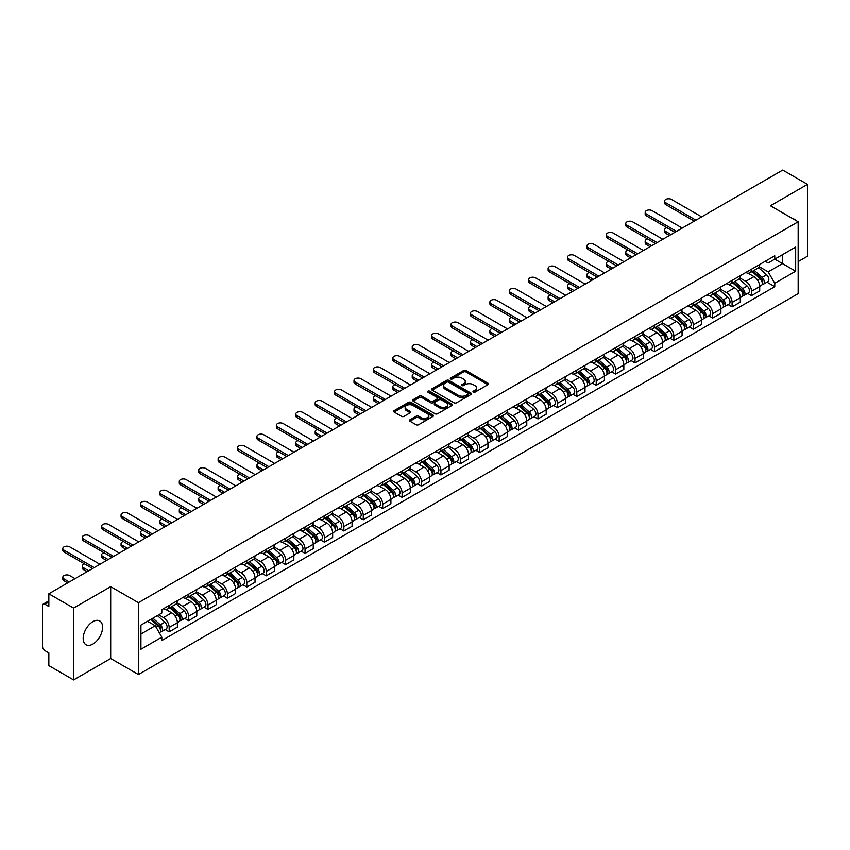 <?xml version="1.0" encoding="UTF-8"?>
<svg xmlns="http://www.w3.org/2000/svg" width="850" height="850" viewBox="0 0 850 850"><rect width="100%" height="100%" fill="white"/><g stroke="black" fill="none" stroke-linecap="round" stroke-linejoin="round"><path stroke-width="1.27" d="M473.312 392.158A1.211 0.701 0 0 0 475.022 392.158L488.006 384.657A1.732 0.999 0 0 0 488.506 383.956A1.732 0.999 0 0 0 488.006 383.254L466.013 370.558A1.732 0.999 0 0 0 463.569 370.558L450.596 378.048A1.211 0.701 0 0 0 452.306 379.036L453.985 378.069A5.525 3.188 0 0 1 461.805 378.069L463.632 379.121A5.525 3.188 0 0 1 465.258 381.384A5.525 3.188 0 0 1 463.632 383.637L461.954 384.604A1.211 0.701 0 0 0 463.664 385.592L465.343 384.625A5.525 3.188 0 0 1 473.163 384.625L474.991 385.688A5.525 3.188 0 0 1 476.616 387.94A5.525 3.188 0 0 1 474.991 390.192L473.312 391.17A1.211 0.701 0 0 0 473.312 392.158L473.312 391.17M92.894 644.077A13.727 7.926 120 0 0 101.862 631.975A13.727 7.926 120 0 0 99.758 620.978A13.727 7.926 120 0 0 92.894 621.658A13.727 7.926 120 0 0 83.927 633.76A13.727 7.926 120 0 0 86.031 644.757A13.727 7.926 120 0 0 92.894 644.077M796.535 220.862A13.727 7.926 120 0 0 795.079 219.544A13.727 7.926 120 0 0 793.199 218.939M409.955 419.783A1.732 0.999 0 0 0 409.445 420.484A1.732 0.999 0 0 0 409.955 421.186L416.128 424.745A1.732 0.999 0 0 0 418.561 424.745L432.979 416.426A1.732 0.999 0 0 0 433.489 415.724A1.732 0.999 0 0 0 432.979 415.023L410.996 402.326A1.732 0.999 0 0 0 408.553 402.326L394.134 410.646A1.732 0.999 0 0 0 393.635 411.347A1.732 0.999 0 0 0 394.134 412.059L401.593 416.362A1.732 0.999 0 0 0 404.037 416.362L410.199 412.792A1.732 0.999 0 0 0 410.709 412.091A1.732 0.999 0 0 0 410.199 411.389L406.502 409.254A4.622 2.667 0 0 1 405.152 407.362A4.622 2.667 0 0 1 408 404.908A4.622 2.667 0 0 1 413.036 405.482L427.507 413.833A4.622 2.667 0 0 1 428.868 415.724A4.622 2.667 0 0 1 426.009 418.189A4.622 2.667 0 0 1 420.973 417.605L418.561 416.213A1.732 0.999 0 0 0 416.128 416.213L409.955 419.783L409.955 421.186M138.433 602.692L110.691 586.67L73.61 608.079L48.843 593.789L782.733 170.074L807.5 184.376L770.419 205.785L798.171 221.797L138.433 602.692L138.433 674.539L798.171 293.643L798.171 221.797M454.112 402.815A1.732 0.999 0 0 0 456.546 402.815L470.964 394.496A1.732 0.999 0 0 0 471.474 393.794A1.732 0.999 0 0 0 470.964 393.093L448.981 380.396A1.732 0.999 0 0 0 446.537 380.396L432.119 388.716A1.732 0.999 0 0 0 431.619 389.417A1.732 0.999 0 0 0 432.119 390.129L454.112 402.815M428.389 392.413A1.211 0.701 0 0 1 429.622 392.583L429.622 391.149L451.966 404.058A1.732 0.999 0 0 1 452.476 404.759A1.732 0.999 0 0 1 451.966 405.461L437.559 413.78A1.732 0.999 0 0 1 435.115 413.78L413.132 401.094L419.294 397.556L419.294 396.121L413.132 399.681A1.732 0.999 0 0 0 412.622 400.382A1.732 0.999 0 0 0 413.132 401.094L413.132 399.681M419.294 397.556A1.732 0.999 0 0 1 421.738 397.556L421.738 396.121A1.732 0.999 0 0 0 419.294 396.121M421.738 396.121L430.652 401.264A1.732 0.999 0 0 0 433.096 401.264L437.187 398.905A1.732 0.999 0 0 0 437.697 398.204A1.732 0.999 0 0 0 437.187 397.492L427.911 392.137A1.211 0.701 0 0 1 429.622 391.149M73.61 608.079L73.61 679.926L48.843 665.624L48.843 652.906L44.986 650.686A3.517 2.029 -120 0 1 42.5 646.372L42.5 605.71A3.517 2.029 -120 0 1 43.233 604.106L48.843 600.854M798.171 261.598L807.5 256.211L807.5 184.376M73.61 679.926L110.691 658.516L138.433 674.539M48.843 593.789L48.843 606.507L44.986 604.276A3.517 2.029 -120 0 0 43.233 604.106M751.506 269.216A8.096 4.675 60 0 1 749.827 272.85L758.041 268.111A8.096 4.675 -120 0 0 759.719 264.477M739.851 277.929L745.779 281.361A8.096 4.675 60 0 1 751.506 291.274L759.719 286.535A8.096 4.675 -120 0 0 753.992 276.611L748.117 273.222M759.719 286.535L759.719 290.913L751.506 295.651L747.564 293.377M749.827 272.85A8.096 4.675 60 0 1 745.843 272.489M751.506 291.274L751.506 295.651M732.094 280.426A8.096 4.675 60 0 1 730.416 284.059L738.629 279.321A8.096 4.675 -120 0 0 740.308 275.687M728.153 304.587L732.094 306.861L740.308 302.122L740.308 297.734A8.096 4.675 -120 0 0 734.581 287.821L728.705 284.431M730.416 284.059A8.096 4.675 60 0 1 726.431 283.688M720.439 289.138L726.367 292.559A8.096 4.675 60 0 1 732.094 302.483L732.094 306.861M712.683 291.635A8.096 4.675 60 0 1 711.004 295.269L719.217 290.519A8.096 4.675 -120 0 0 720.896 286.886M708.751 315.796L712.683 318.07L720.896 313.321L720.896 308.943A8.096 4.675 -120 0 0 715.169 299.03L709.293 295.641M711.004 295.269A8.096 4.675 60 0 1 707.019 294.897M701.027 300.348L706.956 303.769A8.096 4.675 60 0 1 712.683 313.682L712.683 318.07M693.271 302.834A8.096 4.675 60 0 1 691.592 306.467L699.805 301.729A8.096 4.675 -120 0 0 701.484 298.095M689.339 327.006L693.271 329.279L701.484 324.53L701.484 320.152A8.096 4.675 -120 0 0 695.757 310.239L689.881 306.839M691.592 306.467A8.096 4.675 60 0 1 687.607 306.106M681.615 311.557L687.544 314.978A8.096 4.675 60 0 1 693.271 324.891L693.271 329.279M673.859 314.043A8.096 4.675 60 0 1 672.18 317.677L680.393 312.938A8.096 4.675 -120 0 0 682.072 309.304M669.928 338.204L673.859 340.478L682.072 335.739L682.072 331.362A8.096 4.675 -120 0 0 676.345 321.449L670.469 318.049M672.18 317.677A8.096 4.675 60 0 1 668.196 317.316M662.203 322.756L668.143 326.188A8.096 4.675 60 0 1 673.859 336.101L673.859 340.478M654.447 325.252A8.096 4.675 60 0 1 652.779 328.886L660.981 324.147A8.096 4.675 -120 0 0 662.66 320.514M650.516 349.414L654.447 351.688L662.66 346.949L662.66 342.561A8.096 4.675 -120 0 0 656.944 332.647L651.058 329.258M652.779 328.886A8.096 4.675 60 0 1 648.784 328.514M642.791 333.965L648.731 337.397A8.096 4.675 60 0 1 654.447 347.31L654.447 351.688M635.035 336.462A8.096 4.675 60 0 1 633.367 340.096L641.58 335.346A8.096 4.675 -120 0 0 643.248 331.712M631.104 360.623L635.035 362.897L643.248 358.158L643.248 353.77A8.096 4.675 -120 0 0 637.532 343.857L631.646 340.467M633.367 340.096A8.096 4.675 60 0 1 629.383 339.724M623.379 345.174L629.319 348.596A8.096 4.675 60 0 1 635.035 358.509L635.035 362.897M615.623 347.661A8.096 4.675 60 0 1 613.955 351.294L622.168 346.556A8.096 4.675 -120 0 0 623.836 342.922M611.692 371.832L615.623 374.106L623.836 369.357L623.836 364.979A8.096 4.675 -120 0 0 618.12 355.066L612.234 351.666M613.955 351.294A8.096 4.675 60 0 1 609.971 350.933M603.968 356.384L609.907 359.805A8.096 4.675 60 0 1 615.623 369.718L615.623 374.106M596.211 358.87A8.096 4.675 60 0 1 594.543 362.504L602.756 357.765A8.096 4.675 -120 0 0 604.424 354.131M592.28 383.031L596.222 385.305L604.424 380.566L604.424 376.189A8.096 4.675 -120 0 0 598.708 366.276L592.822 362.876M594.543 362.504A8.096 4.675 60 0 1 590.559 362.142M584.566 367.593L590.495 371.014A8.096 4.675 60 0 1 596.222 380.928L596.222 385.305M576.81 370.079A8.096 4.675 60 0 1 575.131 373.713L583.344 368.974A8.096 4.675 -120 0 0 585.013 365.341M572.868 394.241L576.81 396.514L585.023 391.776L585.023 387.388A8.096 4.675 -120 0 0 579.296 377.474L573.421 374.085M575.131 373.713A8.096 4.675 60 0 1 571.147 373.352M565.154 378.792L571.083 382.224A8.096 4.675 60 0 1 576.81 392.137L576.81 396.514M557.398 381.289A8.096 4.675 60 0 1 555.719 384.922L563.933 380.173A8.096 4.675 -120 0 0 565.611 376.539M553.456 405.45L557.398 407.724L565.611 402.985L565.611 398.597A8.096 4.675 -120 0 0 559.884 388.684L554.009 385.294M555.719 384.922A8.096 4.675 60 0 1 551.735 384.551M545.742 390.001L551.671 393.422A8.096 4.675 60 0 1 557.398 403.336L557.398 407.724M537.986 392.487A8.096 4.675 60 0 1 536.308 396.121L544.521 391.382A8.096 4.675 -120 0 0 546.199 387.749M534.044 416.659L537.986 418.933L546.199 414.184L546.199 409.806A8.096 4.675 -120 0 0 540.472 399.893L534.597 396.504M536.308 396.121A8.096 4.675 60 0 1 532.323 395.76M526.331 401.211L532.259 404.632A8.096 4.675 60 0 1 537.986 414.545L537.986 418.933M518.574 403.697A8.096 4.675 60 0 1 516.896 407.331L525.109 402.592A8.096 4.675 -120 0 0 526.788 398.958M514.633 427.858L518.574 430.132L526.788 425.393L526.788 421.016A8.096 4.675 -120 0 0 521.061 411.103L515.185 407.703M516.896 407.331A8.096 4.675 60 0 1 512.911 406.969M506.919 412.42L512.847 415.841A8.096 4.675 60 0 1 518.574 425.754L518.574 430.132M499.163 414.906A8.096 4.675 60 0 1 497.484 418.54L505.697 413.801A8.096 4.675 -120 0 0 507.376 410.168M495.221 439.067L499.163 441.341L507.376 436.603L507.376 432.225A8.096 4.675 -120 0 0 501.649 422.301L495.773 418.912M497.484 418.54A8.096 4.675 60 0 1 493.499 418.179M487.507 423.619L493.436 427.051A8.096 4.675 60 0 1 499.163 436.964L499.163 441.341M479.751 426.116A8.096 4.675 60 0 1 478.072 429.749L486.285 425.011A8.096 4.675 -120 0 0 487.964 421.377M475.809 450.277L479.751 452.551L487.964 447.812L487.964 443.424A8.096 4.675 -120 0 0 482.237 433.511L476.361 430.121M478.072 429.749A8.096 4.675 60 0 1 474.087 429.377M468.095 434.828L474.024 438.249A8.096 4.675 60 0 1 479.751 448.173L479.751 452.551M460.339 437.325A8.096 4.675 60 0 1 458.66 440.959L466.873 436.209A8.096 4.675 -120 0 0 468.552 432.576M456.397 461.486L460.339 463.76L468.552 459.021L468.552 454.633A8.096 4.675 -120 0 0 462.825 444.72L456.949 441.331M458.66 440.959A8.096 4.675 60 0 1 454.676 440.587M448.683 446.038L454.612 449.459A8.096 4.675 60 0 1 460.339 459.372L460.339 463.76M440.927 448.524A8.096 4.675 60 0 1 439.248 452.158L447.461 447.419A8.096 4.675 -120 0 0 449.14 443.785M436.985 472.696L440.927 474.969L449.14 470.22L449.14 465.842A8.096 4.675 -120 0 0 443.413 455.929L437.538 452.529M439.248 452.158A8.096 4.675 60 0 1 435.264 451.796M429.271 457.247L435.2 460.668A8.096 4.675 60 0 1 440.927 470.581L440.927 474.969M421.515 459.733A8.096 4.675 60 0 1 419.836 463.367L428.049 458.628A8.096 4.675 -120 0 0 429.728 454.994M417.573 483.894L421.515 486.168L429.728 481.429L429.728 477.052A8.096 4.675 -120 0 0 424.001 467.139L418.126 463.739M419.836 463.367A8.096 4.675 60 0 1 415.852 463.006M409.859 468.446L415.788 471.877A8.096 4.675 60 0 1 421.515 481.791L421.515 486.168M402.103 470.942A8.096 4.675 60 0 1 400.424 474.576L408.638 469.837A8.096 4.675 -120 0 0 410.316 466.204M398.172 495.104L402.103 497.377L410.316 492.639L410.316 488.251A8.096 4.675 -120 0 0 404.589 478.337L398.714 474.948M400.424 474.576A8.096 4.675 60 0 1 396.44 474.204M390.447 479.655L396.376 483.087A8.096 4.675 60 0 1 402.103 493L402.103 497.377M382.691 482.152A8.096 4.675 60 0 1 381.013 485.786L389.226 481.036A8.096 4.675 -120 0 0 390.904 477.402M378.76 506.313L382.691 508.587L390.904 503.848L390.904 499.46A8.096 4.675 -120 0 0 385.178 489.547L379.302 486.158M381.013 485.786A8.096 4.675 60 0 1 377.028 485.414M371.036 490.864L376.975 494.286A8.096 4.675 60 0 1 382.691 504.199L382.691 508.587M363.279 493.351A8.096 4.675 60 0 1 361.601 496.984L369.814 492.246A8.096 4.675 -120 0 0 371.493 488.612M359.348 517.523L363.279 519.796L371.493 515.047L371.493 510.669A8.096 4.675 -120 0 0 365.776 500.756L359.89 497.356M361.601 496.984A8.096 4.675 60 0 1 357.616 496.623M351.624 502.074L357.563 505.495A8.096 4.675 60 0 1 363.279 515.408L363.279 519.796M343.868 504.56A8.096 4.675 60 0 1 342.199 508.194L350.402 503.455A8.096 4.675 -120 0 0 352.081 499.821M339.936 528.721L343.868 530.995L352.081 526.256L352.081 521.879A8.096 4.675 -120 0 0 346.364 511.966L340.478 508.566M342.199 508.194A8.096 4.675 60 0 1 338.215 507.832M332.212 513.283L338.151 516.704A8.096 4.675 60 0 1 343.868 526.617L343.868 530.995M324.456 515.769A8.096 4.675 60 0 1 322.788 519.403L331.001 514.664A8.096 4.675 -120 0 0 332.669 511.031M320.524 539.931L324.456 542.204L332.669 537.466L332.669 533.077A8.096 4.675 -120 0 0 326.953 523.164L321.066 519.775M322.788 519.403A8.096 4.675 60 0 1 318.803 519.042M312.8 524.482L318.739 527.914A8.096 4.675 60 0 1 324.456 537.827L324.456 542.204M305.044 526.979A8.096 4.675 60 0 1 303.376 530.612L311.589 525.863A8.096 4.675 -120 0 0 313.257 522.229M301.112 551.14L305.044 553.414L313.257 548.675L313.257 544.287A8.096 4.675 -120 0 0 307.541 534.374L301.654 530.984M303.376 530.612A8.096 4.675 60 0 1 299.391 530.241M293.399 535.691L299.328 539.112A8.096 4.675 60 0 1 305.044 549.026L305.044 553.414M285.642 538.188A8.096 4.675 60 0 1 283.964 541.822L292.177 537.072A8.096 4.675 -120 0 0 293.845 533.439M281.701 562.349L285.642 564.623L293.845 559.874L293.845 555.496A8.096 4.675 -120 0 0 288.129 545.583L282.253 542.194M283.964 541.822A8.096 4.675 60 0 1 279.979 541.45M273.987 546.901L279.916 550.322A8.096 4.675 60 0 1 285.642 560.235L285.642 564.623M266.231 549.387A8.096 4.675 60 0 1 264.552 553.021L272.765 548.282A8.096 4.675 -120 0 0 274.444 544.648M262.289 573.559L266.231 575.822L274.444 571.083L274.444 566.706A8.096 4.675 -120 0 0 268.717 556.793L262.841 553.393M264.552 553.021A8.096 4.675 60 0 1 260.567 552.659M254.575 558.11L260.504 561.531A8.096 4.675 60 0 1 266.231 571.444L266.231 575.822M246.819 560.596A8.096 4.675 60 0 1 245.14 564.23L253.353 559.491A8.096 4.675 -120 0 0 255.032 555.857M242.877 584.758L246.819 587.031L255.032 582.293L255.032 577.915A8.096 4.675 -120 0 0 249.305 567.991L243.429 564.602M245.14 564.23A8.096 4.675 60 0 1 241.156 563.869M235.163 569.309L241.092 572.741A8.096 4.675 60 0 1 246.819 582.654L246.819 587.031M227.407 571.806A8.096 4.675 60 0 1 225.728 575.439L233.941 570.701A8.096 4.675 -120 0 0 235.62 567.067M223.465 595.967L227.407 598.241L235.62 593.502L235.62 589.114A8.096 4.675 -120 0 0 229.893 579.201L224.018 575.811M225.728 575.439A8.096 4.675 60 0 1 221.744 575.067M215.751 580.518L221.68 583.95A8.096 4.675 60 0 1 227.407 593.863L227.407 598.241M207.995 583.015A8.096 4.675 60 0 1 206.316 586.649L214.529 581.899A8.096 4.675 -120 0 0 216.208 578.266M204.053 607.176L207.995 609.45L216.208 604.711L216.208 600.323A8.096 4.675 -120 0 0 210.481 590.41L204.606 587.021M206.316 586.649A8.096 4.675 60 0 1 202.332 586.277M196.339 591.727L202.268 595.149A8.096 4.675 60 0 1 207.995 605.062L207.995 609.45M188.583 594.214A8.096 4.675 60 0 1 186.904 597.847L195.117 593.109A8.096 4.675 -120 0 0 196.796 589.475M184.641 618.386L188.583 620.659L196.796 615.91L196.796 611.532A8.096 4.675 -120 0 0 191.069 601.619L185.194 598.219M186.904 597.847A8.096 4.675 60 0 1 182.92 597.486M176.928 602.937L182.856 606.358A8.096 4.675 60 0 1 188.583 616.271L188.583 620.659M169.171 605.423A8.096 4.675 60 0 1 167.492 609.057L175.706 604.318A8.096 4.675 -120 0 0 177.384 600.684M165.229 629.584L169.171 631.858L177.384 627.119L177.384 622.742A8.096 4.675 -120 0 0 171.657 612.829L165.782 609.429M167.492 609.057A8.096 4.675 60 0 1 163.508 608.696M158.716 614.837L163.444 617.567A8.096 4.675 60 0 1 169.171 627.481L169.171 631.858M765.255 261.279L768.177 262.969L795.674 247.084L782.489 254.702L782.489 263.617L768.177 271.873L759.263 266.73M140.93 634.015L155.231 625.759L161.829 637.181L140.93 649.251L140.93 625.111L161.829 613.041L161.829 609.662L774.775 255.786L774.775 259.154L795.674 271.224L774.775 283.294L768.177 271.873M795.674 247.084L795.674 271.224M161.829 637.181L161.829 640.549L774.775 286.673L774.775 283.294M110.691 586.67L110.691 658.516M155.231 625.759L147.518 621.297M766.976 282.168L774.775 286.673M473.801 392.328L474.991 391.638A5.525 3.188 0 0 0 476.616 389.374L476.616 387.94M465.258 381.384L465.258 382.819A5.525 3.188 0 0 1 463.632 385.071L462.442 385.762M487.974 384.678L466.013 371.992A1.732 0.999 0 0 0 463.569 371.992L451.084 379.206M470.964 393.093L470.964 394.496L448.981 381.831A1.732 0.999 0 0 0 446.537 381.831L432.151 390.139M467.914 394.283A1.211 0.701 0 0 0 467.914 393.295L448.609 382.16A1.211 0.701 0 0 0 446.898 382.16L445.134 383.18A5.525 3.188 0 0 0 443.509 385.433A5.525 3.188 0 0 0 445.134 387.696L458.32 395.314A5.525 3.188 0 0 0 466.14 395.314L467.914 394.283L467.914 395.728A1.211 0.701 0 0 0 468.265 395.229L468.265 393.794M443.509 385.433L443.509 386.877A5.525 3.188 0 0 0 445.134 389.13L445.134 387.696M467.914 395.728L466.14 396.748A5.525 3.188 0 0 1 458.32 396.748L445.134 389.13M421.738 397.556L430.652 402.709A1.732 0.999 0 0 0 433.096 402.709L437.187 400.339A1.732 0.999 0 0 0 437.697 399.638L437.697 398.204M429.622 392.583L451.945 405.482M439.907 406.608A4.622 2.667 0 0 0 444.943 407.192A4.622 2.667 0 0 0 447.801 404.728A4.622 2.667 0 0 0 446.441 402.836L441.341 399.893A1.732 0.999 0 0 0 438.897 399.893L434.807 402.252A1.732 0.999 0 0 0 434.308 402.964A1.732 0.999 0 0 0 434.807 403.665L439.907 406.608L439.907 408.043A4.622 2.667 0 0 0 444.943 408.627A4.622 2.667 0 0 0 447.801 406.162L447.801 404.728M434.308 402.964L434.308 404.398A1.732 0.999 0 0 0 434.807 405.099L434.807 403.665M439.907 408.043L434.807 405.099M428.868 415.724L428.868 417.159A4.622 2.667 0 0 1 426.009 419.624A4.622 2.667 0 0 1 420.973 419.05L418.561 417.658A1.732 0.999 0 0 0 416.128 417.658L409.976 421.207M405.152 407.362L405.152 408.808A4.622 2.667 0 0 0 406.502 410.688L406.502 409.254M410.178 412.813L406.502 410.688M432.979 415.023L432.979 416.426L410.996 403.761A1.732 0.999 0 0 0 408.553 403.761L394.166 412.069M752.069 271.554L759.974 278.619A4.399 2.539 60 0 1 761.356 285.419L759.719 286.365M752.282 271.745L756.001 273.891M666.952 227.726A4.048 2.338 -0 0 0 664.583 229.851A4.048 2.338 -0 0 0 665.773 231.498L671.064 234.558M752.866 271.097L761.664 278.949A2.114 1.222 60 0 1 762.333 282.221A2.114 1.222 60 0 1 762.142 282.296M754.184 270.332L762.089 277.397A4.399 2.539 60 0 1 763.47 284.197A4.399 2.539 60 0 1 762.142 284.336M758.593 267.686L766.572 274.805A4.399 2.539 60 0 1 767.954 281.616L763.47 284.197M669.439 235.492L665.773 233.367A4.048 2.338 180 0 1 664.583 231.721L664.583 229.851M694.333 221.117L665.773 204.637A4.048 2.338 180 0 1 664.583 202.98L664.583 201.11A4.048 2.338 -0 0 0 665.773 202.768L695.948 220.182M701.675 216.877L671.5 199.463A4.048 2.338 -0 0 0 667.091 198.953A4.048 2.338 -0 0 0 664.583 201.11M732.657 282.763L740.562 289.818A4.399 2.539 60 0 1 741.944 296.629L740.308 297.574M732.87 282.954L736.589 285.101M647.541 238.935A4.048 2.338 -0 0 0 645.182 241.06A4.048 2.338 -0 0 0 646.361 242.707L651.653 245.756M733.454 282.306L742.252 290.158A2.114 1.222 60 0 1 742.921 293.42A2.114 1.222 60 0 1 742.73 293.494M734.772 281.541L742.677 288.607A4.399 2.539 60 0 1 744.058 295.407A4.399 2.539 60 0 1 742.73 295.545M739.181 278.896L747.161 286.014A4.399 2.539 60 0 1 748.542 292.814L744.058 295.407M650.037 246.691L646.361 244.577A4.048 2.338 180 0 1 645.182 242.919L645.182 241.06M713.246 293.973L721.151 301.027A4.399 2.539 60 0 1 722.532 307.828L720.896 308.784M713.458 294.164L717.177 296.31M628.129 250.134A4.048 2.338 -0 0 0 625.77 252.259A4.048 2.338 -0 0 0 626.949 253.916L632.241 256.966M714.043 293.516L722.84 301.368A2.114 1.222 60 0 1 723.509 304.629A2.114 1.222 60 0 1 723.318 304.704M715.36 292.751L723.265 299.806A4.399 2.539 60 0 1 724.646 306.616A4.399 2.539 60 0 1 723.318 306.754M719.769 290.105L727.749 297.224A4.399 2.539 60 0 1 729.13 304.024L724.646 306.616M630.626 257.901L626.949 255.786A4.048 2.338 180 0 1 625.77 254.129L625.77 252.259M674.921 232.326L646.361 215.836A4.048 2.338 180 0 1 645.182 214.189L645.182 212.319A4.048 2.338 -0 0 0 646.361 213.966L676.536 231.391M682.263 228.087L652.088 210.662A4.048 2.338 -0 0 0 647.679 210.163A4.048 2.338 -0 0 0 645.182 212.319M655.509 243.536L626.949 227.046A4.048 2.338 180 0 1 625.77 225.399L625.77 223.529A4.048 2.338 -0 0 0 626.949 225.176L657.124 242.601M662.851 239.296L632.676 221.871A4.048 2.338 -0 0 0 628.267 221.372A4.048 2.338 -0 0 0 625.77 223.529M693.834 305.182L701.739 312.237A4.399 2.539 60 0 1 703.12 319.037L701.484 319.983M694.046 305.362L697.765 307.519M608.717 261.343A4.048 2.338 -0 0 0 606.358 263.468A4.048 2.338 -0 0 0 607.537 265.126L612.829 268.175M694.631 304.714L703.428 312.577A2.114 1.222 60 0 1 704.097 315.839A2.114 1.222 60 0 1 703.906 315.913M695.948 303.96L703.864 311.015A4.399 2.539 60 0 1 705.245 317.815A4.399 2.539 60 0 1 703.906 317.964M700.357 301.314L708.337 308.433A4.399 2.539 60 0 1 709.718 315.233L705.245 317.815M611.214 269.11L607.537 266.985A4.048 2.338 180 0 1 606.358 265.338L606.358 263.468M674.422 316.381L682.338 323.446A4.399 2.539 60 0 1 683.719 330.246L682.072 331.192M674.634 316.572L678.353 318.718M589.305 272.553A4.048 2.338 -0 0 0 586.946 274.678A4.048 2.338 -0 0 0 588.126 276.324L593.417 279.384M675.219 315.924L684.027 323.776A2.114 1.222 60 0 1 684.686 327.048A2.114 1.222 60 0 1 684.494 327.123M676.536 315.169L684.452 322.224A4.399 2.539 60 0 1 685.833 329.024A4.399 2.539 60 0 1 684.505 329.163M680.946 312.513L688.925 319.632A4.399 2.539 60 0 1 690.306 326.442L685.833 329.024M591.802 280.319L588.126 278.194A4.048 2.338 180 0 1 586.946 276.547L586.946 274.678M655.01 327.59L662.926 334.656A4.399 2.539 60 0 1 664.307 341.456L662.66 342.401M655.222 327.781L658.941 329.928M569.893 283.762A4.048 2.338 -0 0 0 567.534 285.887A4.048 2.338 -0 0 0 568.714 287.534L574.005 290.583M655.807 327.133L664.615 334.985A2.114 1.222 60 0 1 665.274 338.247A2.114 1.222 60 0 1 665.082 338.332M657.124 326.368L665.04 333.434A4.399 2.539 60 0 1 666.421 340.234A4.399 2.539 60 0 1 665.093 340.372M661.534 323.723L669.513 330.841A4.399 2.539 60 0 1 670.894 337.641L666.421 340.234M572.39 291.518L568.714 289.404A4.048 2.338 180 0 1 567.534 287.746L567.534 285.887M636.097 254.745L607.537 238.255A4.048 2.338 180 0 1 606.358 236.597L606.358 234.738A4.048 2.338 -0 0 0 607.537 236.385L637.713 253.81M643.439 250.506L613.264 233.081A4.048 2.338 -0 0 0 608.855 232.571A4.048 2.338 -0 0 0 606.358 234.738M616.686 265.944L588.126 249.464A4.048 2.338 180 0 1 586.946 247.807L586.946 245.937A4.048 2.338 -0 0 0 588.126 247.594L618.301 265.009M624.028 261.704L593.852 244.29A4.048 2.338 -0 0 0 589.443 243.78A4.048 2.338 -0 0 0 586.946 245.937M597.274 277.153L568.714 260.663A4.048 2.338 180 0 1 567.534 259.016L567.534 257.146A4.048 2.338 -0 0 0 568.714 258.804L598.889 276.218M604.616 272.914L574.441 255.499A4.048 2.338 -0 0 0 570.031 254.989A4.048 2.338 -0 0 0 567.534 257.146M635.598 338.799L643.514 345.854A4.399 2.539 60 0 1 644.895 352.665L643.248 353.611M635.811 338.991L639.529 341.137M550.481 294.971A4.048 2.338 -0 0 0 548.122 297.086A4.048 2.338 -0 0 0 549.302 298.743L554.593 301.793M636.395 338.342L645.203 346.194A2.114 1.222 60 0 1 645.862 349.456A2.114 1.222 60 0 1 645.671 349.531M637.713 337.578L645.628 344.632A4.399 2.539 60 0 1 647.009 351.443A4.399 2.539 60 0 1 645.681 351.581M642.122 334.932L650.101 342.051A4.399 2.539 60 0 1 651.482 348.851L647.009 351.443M552.978 302.728L549.302 300.613A4.048 2.338 180 0 1 548.122 298.956L548.122 297.086M577.862 288.362L549.302 271.873A4.048 2.338 180 0 1 548.122 270.226L548.122 268.356A4.048 2.338 -0 0 0 549.302 270.002L579.477 287.428M585.204 284.123L555.029 266.698A4.048 2.338 -0 0 0 550.619 266.199A4.048 2.338 -0 0 0 548.122 268.356M616.186 350.009L624.102 357.064A4.399 2.539 60 0 1 625.483 363.864L623.836 364.82M616.399 350.189L620.117 352.346M531.069 306.17A4.048 2.338 -0 0 0 528.711 308.295A4.048 2.338 -0 0 0 529.89 309.953L535.181 313.002M616.983 349.541L625.791 357.404A2.114 1.222 60 0 1 626.45 360.666A2.114 1.222 60 0 1 626.259 360.74M618.301 348.787L626.216 355.842A4.399 2.539 60 0 1 627.597 362.642A4.399 2.539 60 0 1 626.269 362.791M622.71 346.141L630.689 353.26A4.399 2.539 60 0 1 632.071 360.06L627.597 362.642M533.566 313.937L529.89 311.822A4.048 2.338 180 0 1 528.711 310.165L528.711 308.295M558.45 299.572L529.89 283.082A4.048 2.338 180 0 1 528.711 281.424L528.711 279.565A4.048 2.338 -0 0 0 529.89 281.212L560.065 298.637M565.792 295.332L535.617 277.908A4.048 2.338 -0 0 0 531.207 277.397A4.048 2.338 -0 0 0 528.711 279.565M596.774 361.218L604.69 368.273A4.399 2.539 60 0 1 606.071 375.073L604.424 376.019M596.987 361.399L600.706 363.545M511.658 317.379A4.048 2.338 -0 0 0 509.299 319.504A4.048 2.338 -0 0 0 510.489 321.151L515.769 324.211M597.571 360.751L606.379 368.603A2.114 1.222 60 0 1 607.038 371.875A2.114 1.222 60 0 1 606.847 371.949M598.889 359.996L606.804 367.051A4.399 2.539 60 0 1 608.186 373.851A4.399 2.539 60 0 1 606.857 373.989M603.309 357.34L611.278 364.459A4.399 2.539 60 0 1 612.659 371.269L608.186 373.851M514.154 325.146L510.489 323.021A4.048 2.338 180 0 1 509.299 321.374L509.299 319.504M539.038 310.771L510.489 294.291A4.048 2.338 180 0 1 509.299 292.634L509.299 290.764A4.048 2.338 -0 0 0 510.489 292.421L540.653 309.846M546.38 306.531L516.205 289.117A4.048 2.338 -0 0 0 511.796 288.607A4.048 2.338 -0 0 0 509.299 290.764M577.362 372.417L585.278 379.483A4.399 2.539 60 0 1 586.659 386.283L585.013 387.228M577.575 372.608L581.304 374.754M492.246 328.589A4.048 2.338 -0 0 0 489.887 330.714A4.048 2.338 -0 0 0 491.077 332.361L496.358 335.421M578.17 371.96L586.968 379.812A2.114 1.222 60 0 1 587.626 383.074A2.114 1.222 60 0 1 587.435 383.159M579.477 371.195L587.393 378.261A4.399 2.539 60 0 1 588.774 385.061A4.399 2.539 60 0 1 587.446 385.199M583.897 368.549L591.876 375.668A4.399 2.539 60 0 1 593.258 382.479L588.774 385.061M494.743 336.345L491.077 334.231A4.048 2.338 180 0 1 489.887 332.584L489.887 330.714M519.626 321.98L491.077 305.49A4.048 2.338 180 0 1 489.887 303.843L489.887 301.973A4.048 2.338 -0 0 0 491.077 303.631L521.252 321.045M526.968 317.741L496.793 300.326A4.048 2.338 -0 0 0 492.384 299.816A4.048 2.338 -0 0 0 489.887 301.973M557.951 383.626L565.866 390.681A4.399 2.539 60 0 1 567.247 397.492L565.601 398.438M558.163 383.817L561.893 385.964M472.834 339.798A4.048 2.338 -0 0 0 470.475 341.923A4.048 2.338 -0 0 0 471.665 343.57L476.946 346.619M558.758 383.169L567.556 391.021A2.114 1.222 60 0 1 568.214 394.283A2.114 1.222 60 0 1 568.023 394.358M560.076 382.404L567.981 389.459A4.399 2.539 60 0 1 569.362 396.27A4.399 2.539 60 0 1 568.034 396.408M564.485 379.759L572.464 386.877A4.399 2.539 60 0 1 573.846 393.678L569.362 396.27M475.331 347.554L471.665 345.44A4.048 2.338 180 0 1 470.475 343.783L470.475 341.923M500.214 333.189L471.665 316.699A4.048 2.338 180 0 1 470.475 315.053L470.475 313.183A4.048 2.338 -0 0 0 471.665 314.829L501.84 332.254M507.556 328.95L477.381 311.525A4.048 2.338 -0 0 0 472.972 311.026A4.048 2.338 -0 0 0 470.475 313.183M538.549 394.836L546.454 401.891A4.399 2.539 60 0 1 547.836 408.691L546.189 409.647M538.751 395.016L542.481 397.173M453.422 350.997A4.048 2.338 -0 0 0 451.063 353.122A4.048 2.338 -0 0 0 452.253 354.779L457.534 357.829M539.346 394.379L548.144 402.231A2.114 1.222 60 0 1 548.803 405.493A2.114 1.222 60 0 1 548.611 405.567M540.664 393.614L548.569 400.669A4.399 2.539 60 0 1 549.95 407.469A4.399 2.539 60 0 1 548.622 407.618M545.073 390.968L553.053 398.087A4.399 2.539 60 0 1 554.434 404.887L549.95 407.469M455.919 358.764L452.253 356.649A4.048 2.338 180 0 1 451.063 354.992L451.063 353.122M480.803 344.399L452.253 327.909A4.048 2.338 180 0 1 451.063 326.251L451.063 324.392A4.048 2.338 -0 0 0 452.253 326.039L482.428 343.464M488.144 340.159L457.969 322.734A4.048 2.338 -0 0 0 453.56 322.235A4.048 2.338 -0 0 0 451.063 324.392M519.138 406.045L527.043 413.1A4.399 2.539 60 0 1 528.424 419.9L526.788 420.846M519.339 406.226L523.069 408.382M434.01 362.206A4.048 2.338 -0 0 0 431.651 364.331A4.048 2.338 -0 0 0 432.841 365.989L438.122 369.038M519.934 405.578L528.732 413.429A2.114 1.222 60 0 1 529.391 416.702A2.114 1.222 60 0 1 529.199 416.776M521.252 404.823L529.157 411.878A4.399 2.539 60 0 1 530.538 418.678A4.399 2.539 60 0 1 529.21 418.827M525.661 402.167L533.641 409.296A4.399 2.539 60 0 1 535.022 416.096L530.538 418.678M436.507 369.973L432.841 367.848A4.048 2.338 180 0 1 431.651 366.201L431.651 364.331M461.391 355.598L432.841 339.118A4.048 2.338 180 0 1 431.651 337.461L431.651 335.591A4.048 2.338 -0 0 0 432.841 337.248L463.016 354.673M468.733 351.369L438.568 333.944A4.048 2.338 -0 0 0 434.148 333.434A4.048 2.338 -0 0 0 431.651 335.591M499.726 417.244L507.631 424.309A4.399 2.539 60 0 1 509.012 431.109L507.376 432.055M499.928 417.435L503.657 419.581M414.598 373.416A4.048 2.338 -0 0 0 412.239 375.541A4.048 2.338 -0 0 0 413.429 377.188L418.721 380.248M500.522 416.787L509.32 424.639A2.114 1.222 60 0 1 509.989 427.911A2.114 1.222 60 0 1 509.788 427.986M501.84 416.022L509.745 423.087A4.399 2.539 60 0 1 511.126 429.888A4.399 2.539 60 0 1 509.798 430.026M506.249 413.376L514.229 420.495A4.399 2.539 60 0 1 515.61 427.306L511.126 429.888M417.095 381.183L413.429 379.058A4.048 2.338 180 0 1 412.239 377.411L412.239 375.541M441.989 366.807L413.429 350.328A4.048 2.338 180 0 1 412.239 348.67L412.239 346.8A4.048 2.338 -0 0 0 413.429 348.457L443.604 365.872M449.331 362.567L419.156 345.153A4.048 2.338 -0 0 0 414.736 344.643A4.048 2.338 -0 0 0 412.239 346.8M480.314 428.453L488.219 435.508A4.399 2.539 60 0 1 489.6 442.319L487.964 443.264M480.516 428.644L484.245 430.791M395.186 384.625A4.048 2.338 -0 0 0 392.828 386.75A4.048 2.338 -0 0 0 394.017 388.397L399.309 391.446M481.111 427.996L489.908 435.848A2.114 1.222 60 0 1 490.578 439.11A2.114 1.222 60 0 1 490.376 439.195M482.428 427.231L490.333 434.297A4.399 2.539 60 0 1 491.714 441.097A4.399 2.539 60 0 1 490.386 441.235M486.837 424.586L494.817 431.704A4.399 2.539 60 0 1 496.198 438.504L491.714 441.097M397.683 392.381L394.017 390.267A4.048 2.338 180 0 1 392.828 388.609L392.828 386.75M422.578 378.016L394.017 361.526A4.048 2.338 180 0 1 392.828 359.879L392.828 358.009A4.048 2.338 -0 0 0 394.017 359.667L424.192 377.081M429.919 373.777L399.744 356.362A4.048 2.338 -0 0 0 395.335 355.853A4.048 2.338 -0 0 0 392.828 358.009M460.902 439.663L468.807 446.717A4.399 2.539 60 0 1 470.188 453.528L468.552 454.474M461.114 439.854L464.833 442M375.785 395.824A4.048 2.338 -0 0 0 373.416 397.949A4.048 2.338 -0 0 0 374.606 399.606L379.897 402.656M461.699 439.206L470.496 447.058A2.114 1.222 60 0 1 471.166 450.319A2.114 1.222 60 0 1 470.974 450.394M463.016 438.441L470.921 445.496A4.399 2.539 60 0 1 472.303 452.306A4.399 2.539 60 0 1 470.974 452.444M467.426 435.795L475.405 442.914A4.399 2.539 60 0 1 476.786 449.714L472.303 452.306M378.271 403.591L374.606 401.476A4.048 2.338 180 0 1 373.416 399.819L373.416 397.949M403.166 389.226L374.606 372.736A4.048 2.338 180 0 1 373.416 371.089L373.416 369.219A4.048 2.338 -0 0 0 374.606 370.866L404.781 388.291M410.507 384.986L380.332 367.561A4.048 2.338 -0 0 0 375.923 367.062A4.048 2.338 -0 0 0 373.416 369.219M441.49 450.872L449.395 457.927A4.399 2.539 60 0 1 450.776 464.727L449.14 465.672M441.703 451.053L445.421 453.209M356.373 407.033A4.048 2.338 -0 0 0 354.004 409.158A4.048 2.338 -0 0 0 355.194 410.816L360.485 413.865M442.287 450.404L451.084 458.267A2.114 1.222 60 0 1 451.754 461.529A2.114 1.222 60 0 1 451.562 461.603M443.604 449.65L451.509 456.705A4.399 2.539 60 0 1 452.891 463.505A4.399 2.539 60 0 1 451.562 463.654M448.014 447.004L455.993 454.123A4.399 2.539 60 0 1 457.374 460.923L452.891 463.505M358.859 414.8L355.194 412.675A4.048 2.338 180 0 1 354.004 411.028L354.004 409.158M383.754 400.435L355.194 383.945A4.048 2.338 180 0 1 354.004 382.288L354.004 380.428A4.048 2.338 -0 0 0 355.194 382.075L385.369 399.5M391.096 396.196L360.921 378.771A4.048 2.338 -0 0 0 356.511 378.261A4.048 2.338 -0 0 0 354.004 380.428M422.078 462.081L429.983 469.136A4.399 2.539 60 0 1 431.364 475.936L429.728 476.882M422.291 462.262L426.009 464.408M336.961 418.243A4.048 2.338 -0 0 0 334.603 420.368A4.048 2.338 -0 0 0 335.782 422.014L341.073 425.074M422.875 461.614L431.672 469.466A2.114 1.222 60 0 1 432.342 472.738A2.114 1.222 60 0 1 432.151 472.812M424.192 460.859L432.098 467.914A4.399 2.539 60 0 1 433.479 474.714A4.399 2.539 60 0 1 432.151 474.853M428.602 458.203L436.581 465.322A4.399 2.539 60 0 1 437.962 472.132L433.479 474.714M339.458 426.009L335.782 423.884A4.048 2.338 180 0 1 334.603 422.237L334.603 420.368M364.342 411.634L335.782 395.154A4.048 2.338 180 0 1 334.603 393.497L334.603 391.627A4.048 2.338 -0 0 0 335.782 393.284L365.957 410.699M371.684 407.394L341.509 389.98A4.048 2.338 -0 0 0 337.099 389.47A4.048 2.338 -0 0 0 334.603 391.627M402.666 473.28L410.571 480.346A4.399 2.539 60 0 1 411.953 487.146L410.316 488.091M402.879 473.471L406.598 475.618M317.549 429.452A4.048 2.338 -0 0 0 315.191 431.577A4.048 2.338 -0 0 0 316.37 433.224L321.661 436.284M403.463 472.823L412.261 480.675A2.114 1.222 60 0 1 412.93 483.937A2.114 1.222 60 0 1 412.739 484.022M404.781 472.058L412.696 479.124A4.399 2.539 60 0 1 414.078 485.924A4.399 2.539 60 0 1 412.739 486.062M409.19 469.413L417.169 476.531A4.399 2.539 60 0 1 418.551 483.331L414.078 485.924M320.046 437.208L316.37 435.094A4.048 2.338 180 0 1 315.191 433.436L315.191 431.577M344.93 422.843L316.37 406.353A4.048 2.338 180 0 1 315.191 404.706L315.191 402.836A4.048 2.338 -0 0 0 316.37 404.494L346.545 421.908M352.272 418.604L322.097 401.189A4.048 2.338 -0 0 0 317.688 400.679A4.048 2.338 -0 0 0 315.191 402.836M383.254 484.489L391.159 491.544A4.399 2.539 60 0 1 392.541 498.355L390.904 499.301M383.467 484.681L387.186 486.827M298.138 440.661A4.048 2.338 -0 0 0 295.779 442.776A4.048 2.338 -0 0 0 296.958 444.433L302.249 447.483M384.051 484.033L392.859 491.884A2.114 1.222 60 0 1 393.518 495.146A2.114 1.222 60 0 1 393.327 495.221M385.369 483.267L393.284 490.322A4.399 2.539 60 0 1 394.666 497.133A4.399 2.539 60 0 1 393.337 497.271M389.778 480.622L397.757 487.741A4.399 2.539 60 0 1 399.139 494.541L394.666 497.133M300.634 448.418L296.958 446.303A4.048 2.338 180 0 1 295.779 444.646L295.779 442.776M325.518 434.053L296.958 417.562A4.048 2.338 180 0 1 295.779 415.916L295.779 414.046A4.048 2.338 -0 0 0 296.958 415.692L327.133 433.118M332.86 429.813L302.685 412.388A4.048 2.338 -0 0 0 298.276 411.889A4.048 2.338 -0 0 0 295.779 414.046M363.842 495.699L371.758 502.754A4.399 2.539 60 0 1 373.139 509.554L371.493 510.51M364.055 495.879L367.774 498.036M278.726 451.86A4.048 2.338 -0 0 0 276.367 453.985A4.048 2.338 -0 0 0 277.546 455.642L282.837 458.692M364.639 495.231L373.447 503.094A2.114 1.222 60 0 1 374.106 506.356A2.114 1.222 60 0 1 373.915 506.43M365.957 494.477L373.873 501.532A4.399 2.539 60 0 1 375.254 508.332A4.399 2.539 60 0 1 373.926 508.481M370.366 491.831L378.346 498.95A4.399 2.539 60 0 1 379.727 505.75L375.254 508.332M281.223 459.627L277.546 457.513A4.048 2.338 180 0 1 276.367 455.855L276.367 453.985M306.106 445.262L277.546 428.772A4.048 2.338 180 0 1 276.367 427.114L276.367 425.255A4.048 2.338 -0 0 0 277.546 426.902L307.721 444.327M313.448 441.022L283.273 423.598A4.048 2.338 -0 0 0 278.864 423.087A4.048 2.338 -0 0 0 276.367 425.255M344.431 506.908L352.346 513.963A4.399 2.539 60 0 1 353.728 520.763L352.081 521.709M344.643 507.089L348.362 509.235M259.314 463.069A4.048 2.338 -0 0 0 256.955 465.194A4.048 2.338 -0 0 0 258.134 466.852L263.426 469.901M345.228 506.441L354.036 514.293A2.114 1.222 60 0 1 354.694 517.565A2.114 1.222 60 0 1 354.503 517.639M346.545 505.686L354.461 512.741A4.399 2.539 60 0 1 355.842 519.541A4.399 2.539 60 0 1 354.514 519.679M350.954 503.03L358.934 510.159A4.399 2.539 60 0 1 360.315 516.959L355.842 519.541M261.811 470.836L258.134 468.711A4.048 2.338 180 0 1 256.955 467.064L256.955 465.194M286.694 456.461L258.134 439.981A4.048 2.338 180 0 1 256.955 438.324L256.955 436.454A4.048 2.338 -0 0 0 258.134 438.111L288.309 455.536M294.036 452.232L263.861 434.807A4.048 2.338 -0 0 0 259.452 434.297A4.048 2.338 -0 0 0 256.955 436.454M325.019 518.107L332.934 525.173A4.399 2.539 60 0 1 334.316 531.972L332.669 532.918M325.231 518.298L328.95 520.444M239.902 474.279A4.048 2.338 -0 0 0 237.543 476.404A4.048 2.338 -0 0 0 238.722 478.051L244.014 481.111M325.816 517.65L334.624 525.502A2.114 1.222 60 0 1 335.283 528.764A2.114 1.222 60 0 1 335.091 528.849M327.133 516.885L335.049 523.951A4.399 2.539 60 0 1 336.43 530.751A4.399 2.539 60 0 1 335.102 530.889M331.543 514.239L339.522 521.358A4.399 2.539 60 0 1 340.903 528.169L336.43 530.751M242.399 482.046L238.722 479.921A4.048 2.338 180 0 1 237.543 478.274L237.543 476.404M267.283 467.67L238.722 451.18A4.048 2.338 180 0 1 237.543 449.533L237.543 447.663A4.048 2.338 -0 0 0 238.722 449.321L268.898 466.735M274.624 463.431L244.449 446.016A4.048 2.338 -0 0 0 240.04 445.506A4.048 2.338 -0 0 0 237.543 447.663M305.607 529.316L313.522 536.371A4.399 2.539 60 0 1 314.904 543.182L313.257 544.128M305.819 529.508L309.538 531.654M220.49 485.488A4.048 2.338 -0 0 0 218.131 487.613A4.048 2.338 -0 0 0 219.321 489.26L224.602 492.309M306.404 528.859L315.212 536.711A2.114 1.222 60 0 1 315.871 539.973A2.114 1.222 60 0 1 315.679 540.048M307.721 528.094L315.637 535.149A4.399 2.539 60 0 1 317.018 541.96A4.399 2.539 60 0 1 315.69 542.098M312.131 525.449L320.11 532.567A4.399 2.539 60 0 1 321.491 539.367L317.018 541.96M222.987 493.244L219.321 491.13A4.048 2.338 180 0 1 218.131 489.473L218.131 487.613M247.871 478.879L219.321 462.389A4.048 2.338 180 0 1 218.131 460.743L218.131 458.873A4.048 2.338 -0 0 0 219.321 460.519L249.486 477.944M255.212 474.64L225.038 457.215A4.048 2.338 -0 0 0 220.628 456.716A4.048 2.338 -0 0 0 218.131 458.873M286.195 540.526L294.111 547.581A4.399 2.539 60 0 1 295.492 554.381L293.845 555.337M286.408 540.706L290.137 542.863M201.078 496.687A4.048 2.338 -0 0 0 198.719 498.812A4.048 2.338 -0 0 0 199.909 500.469L205.19 503.519M286.992 540.069L295.8 547.921A2.114 1.222 60 0 1 296.459 551.183A2.114 1.222 60 0 1 296.267 551.257M288.309 539.304L296.225 546.359A4.399 2.539 60 0 1 297.606 553.169A4.399 2.539 60 0 1 296.278 553.308M292.729 536.658L300.709 543.777A4.399 2.539 60 0 1 302.079 550.577L297.606 553.169M203.575 504.454L199.909 502.339A4.048 2.338 180 0 1 198.719 500.682L198.719 498.812M228.459 490.089L199.909 473.599A4.048 2.338 180 0 1 198.719 471.952L198.719 470.082A4.048 2.338 -0 0 0 199.909 471.729L230.074 489.154M235.801 485.849L205.626 468.424A4.048 2.338 -0 0 0 201.216 467.925A4.048 2.338 -0 0 0 198.719 470.082M266.783 551.735L274.699 558.79A4.399 2.539 60 0 1 276.08 565.59L274.433 566.536M266.996 551.916L270.725 554.072M181.666 507.896A4.048 2.338 -0 0 0 179.308 510.021A4.048 2.338 -0 0 0 180.498 511.679L185.778 514.728M267.591 551.268L276.388 559.119A2.114 1.222 60 0 1 277.047 562.392A2.114 1.222 60 0 1 276.856 562.466M268.908 550.513L276.813 557.568A4.399 2.539 60 0 1 278.194 564.368A4.399 2.539 60 0 1 276.866 564.517M273.317 547.867L281.297 554.986A4.399 2.539 60 0 1 282.678 561.786L278.194 564.368M184.163 515.663L180.498 513.538A4.048 2.338 180 0 1 179.308 511.891L179.308 510.021M209.047 501.298L180.498 484.808A4.048 2.338 180 0 1 179.308 483.151L179.308 481.291A4.048 2.338 -0 0 0 180.498 482.938L210.673 500.363M216.389 497.059L186.214 479.634A4.048 2.338 -0 0 0 181.804 479.124A4.048 2.338 -0 0 0 179.308 481.291M247.371 562.934L255.287 569.999A4.399 2.539 60 0 1 256.668 576.799L255.021 577.745M247.584 563.125L251.313 565.271M162.254 519.106A4.048 2.338 -0 0 0 159.896 521.231A4.048 2.338 -0 0 0 161.086 522.878L166.366 525.938M248.179 562.477L256.976 570.329A2.114 1.222 60 0 1 257.635 573.601A2.114 1.222 60 0 1 257.444 573.676M249.496 561.722L257.401 568.778A4.399 2.539 60 0 1 258.783 575.577A4.399 2.539 60 0 1 257.454 575.716M253.906 559.066L261.885 566.185A4.399 2.539 60 0 1 263.266 572.996L258.783 575.577M164.751 526.872L161.086 524.747A4.048 2.338 180 0 1 159.896 523.101L159.896 521.231M189.635 512.497L161.086 496.017A4.048 2.338 180 0 1 159.896 494.36L159.896 492.49A4.048 2.338 -0 0 0 161.086 494.147L191.261 511.562M196.977 508.257L166.802 490.843A4.048 2.338 -0 0 0 162.393 490.333A4.048 2.338 -0 0 0 159.896 492.49M227.97 574.143L235.875 581.209A4.399 2.539 60 0 1 237.256 588.009L235.62 588.954M228.172 574.334L231.901 576.481M142.843 530.315A4.048 2.338 -0 0 0 140.484 532.44A4.048 2.338 -0 0 0 141.674 534.087L146.954 537.136M228.767 573.686L237.564 581.538A2.114 1.222 60 0 1 238.223 584.8A2.114 1.222 60 0 1 238.032 584.885M230.084 572.921L237.989 579.987A4.399 2.539 60 0 1 239.371 586.787A4.399 2.539 60 0 1 238.042 586.925M234.494 570.276L242.473 577.394A4.399 2.539 60 0 1 243.854 584.194L239.371 586.787M145.339 538.071L141.674 535.957A4.048 2.338 180 0 1 140.484 534.299L140.484 532.44M170.223 523.706L141.674 507.216A4.048 2.338 180 0 1 140.484 505.569L140.484 503.699A4.048 2.338 -0 0 0 141.674 505.357L171.849 522.771M177.565 519.467L147.39 502.053A4.048 2.338 -0 0 0 142.981 501.543A4.048 2.338 -0 0 0 140.484 503.699M208.558 585.352L216.463 592.407A4.399 2.539 60 0 1 217.844 599.218L216.208 600.164M208.76 585.544L212.489 587.69M123.431 541.514A4.048 2.338 -0 0 0 121.072 543.639A4.048 2.338 -0 0 0 122.262 545.296L127.543 548.346M209.355 584.896L218.153 592.747A2.114 1.222 60 0 1 218.811 596.009A2.114 1.222 60 0 1 218.62 596.084M210.673 584.131L218.577 591.186A4.399 2.539 60 0 1 219.959 597.996A4.399 2.539 60 0 1 218.631 598.134M215.082 581.485L223.061 588.604A4.399 2.539 60 0 1 224.442 595.404L219.959 597.996M125.927 549.281L122.262 547.166A4.048 2.338 180 0 1 121.072 545.509L121.072 543.639M150.822 534.916L122.262 518.426A4.048 2.338 180 0 1 121.072 516.779L121.072 514.909A4.048 2.338 -0 0 0 122.262 516.556L152.437 533.981M158.153 530.676L127.989 513.251A4.048 2.338 -0 0 0 123.569 512.752A4.048 2.338 -0 0 0 121.072 514.909M189.146 596.562L197.051 603.617A4.399 2.539 60 0 1 198.433 610.417L196.796 611.362M189.348 596.742L193.077 598.899M104.019 552.723A4.048 2.338 -0 0 0 101.66 554.848A4.048 2.338 -0 0 0 102.85 556.506L108.141 559.555M189.943 596.094L198.741 603.957A2.114 1.222 60 0 1 199.41 607.219A2.114 1.222 60 0 1 199.208 607.293M191.261 595.34L199.166 602.395A4.399 2.539 60 0 1 200.547 609.195A4.399 2.539 60 0 1 199.219 609.344M195.67 592.694L203.649 599.813A4.399 2.539 60 0 1 205.031 606.613L200.547 609.195M106.516 560.49L102.85 558.365A4.048 2.338 180 0 1 101.66 556.718L101.66 554.848M131.41 546.125L102.85 529.635A4.048 2.338 180 0 1 101.66 527.977L101.66 526.118A4.048 2.338 -0 0 0 102.85 527.765L133.025 545.19M138.752 541.886L108.577 524.461A4.048 2.338 -0 0 0 104.157 523.951A4.048 2.338 -0 0 0 101.66 526.118M169.734 607.771L177.639 614.826A4.399 2.539 60 0 1 179.021 621.626L177.384 622.572M169.936 607.952L173.666 610.098M84.618 563.933A4.048 2.338 -0 0 0 82.248 566.058A4.048 2.338 -0 0 0 83.438 567.704L88.729 570.764M170.531 607.304L179.329 615.156A2.114 1.222 60 0 1 179.998 618.428A2.114 1.222 60 0 1 179.807 618.503M171.849 606.549L179.754 613.604A4.399 2.539 60 0 1 181.135 620.404A4.399 2.539 60 0 1 179.807 620.543M176.258 603.893L184.238 611.012A4.399 2.539 60 0 1 185.619 617.822L181.135 620.404M87.104 571.699L83.438 569.574A4.048 2.338 180 0 1 82.248 567.928L82.248 566.058M111.998 557.324L83.438 540.844A4.048 2.338 180 0 1 82.248 539.187L82.248 537.317A4.048 2.338 -0 0 0 83.438 538.974L113.613 556.389M119.34 553.084L89.165 535.67A4.048 2.338 -0 0 0 84.756 535.16A4.048 2.338 -0 0 0 82.248 537.317M150.801 619.406L158.227 626.036A4.399 2.539 60 0 1 159.609 632.836L159.396 632.963M150.875 619.363L154.254 621.308M75.034 578.669L69.753 575.609A4.048 2.338 -0 0 0 65.344 575.11A4.048 2.338 -0 0 0 62.836 577.267A4.048 2.338 -0 0 0 64.026 578.914L69.317 581.974M151.597 618.949L159.917 626.365A2.114 1.222 60 0 1 160.586 629.627A2.114 1.222 60 0 1 160.395 629.712M152.915 618.184L160.342 624.814A4.399 2.539 60 0 1 161.723 631.614A4.399 2.539 60 0 1 160.395 631.752M157.399 615.602L164.826 622.221A4.399 2.539 60 0 1 166.207 629.021L161.723 631.614M67.692 582.898L64.026 580.784A4.048 2.338 180 0 1 62.836 579.137L62.836 577.267M92.586 568.533L64.026 552.043A4.048 2.338 180 0 1 62.836 550.396L62.836 548.526A4.048 2.338 -0 0 0 64.026 550.184L94.201 567.598M99.928 564.294L69.753 546.879A4.048 2.338 -0 0 0 65.344 546.369A4.048 2.338 -0 0 0 62.836 548.526M188.583 616.271L196.796 611.532M207.995 605.062L216.208 600.323M227.407 593.863L235.62 589.114M246.819 582.654L255.032 577.915M266.231 571.444L274.444 566.706M285.642 560.235L293.845 555.496M305.044 549.026L313.257 544.287M324.456 537.827L332.669 533.077M343.868 526.617L352.081 521.879M363.279 515.408L371.493 510.669M382.691 504.199L390.904 499.46M402.103 493L410.316 488.251M421.515 481.791L429.728 477.052M440.927 470.581L449.14 465.842M460.339 459.372L468.552 454.633M479.751 448.173L487.964 443.424M499.163 436.964L507.376 432.225M518.574 425.754L526.788 421.016M537.986 414.545L546.199 409.806M557.398 403.336L565.611 398.597M576.81 392.137L585.023 387.388M596.222 380.928L604.424 376.189M615.623 369.718L623.836 364.979M635.035 358.509L643.248 353.77M654.447 347.31L662.66 342.561M673.859 336.101L682.072 331.362M693.271 324.891L701.484 320.152M712.683 313.682L720.896 308.943M732.094 302.483L740.308 297.734M169.171 627.481L177.384 622.742M163.444 617.567L171.657 612.829M182.856 606.358L191.069 601.619M202.268 595.149L210.481 590.41M221.68 583.95L229.893 579.201M241.092 572.741L249.305 567.991M260.504 561.531L268.717 556.793M279.916 550.322L288.129 545.583M299.328 539.112L307.541 534.374M318.739 527.914L326.953 523.164M338.151 516.704L346.364 511.966M357.563 505.495L365.776 500.756M376.975 494.286L385.178 489.547M396.376 483.087L404.589 478.337M415.788 471.877L424.001 467.139M435.2 460.668L443.413 455.929M454.612 449.459L462.825 444.72M474.024 438.249L482.237 433.511M493.436 427.051L501.649 422.301M512.847 415.841L521.061 411.103M532.259 404.632L540.472 399.893M551.671 393.422L559.884 388.684M571.083 382.224L579.296 377.474M590.495 371.014L598.708 366.276M609.907 359.805L618.12 355.066M629.319 348.596L637.532 343.857M648.731 337.397L656.944 332.647M668.143 326.188L676.345 321.449M687.544 314.978L695.757 310.239M706.956 303.769L715.169 299.03M726.367 292.559L734.581 287.821M745.779 281.361L753.992 276.611M48.843 602.044L44.986 604.276M474.991 391.638L474.991 390.192M461.954 385.592L461.954 384.604M463.632 385.071L463.632 383.637M450.596 379.036L450.596 378.048M463.569 371.992L463.569 370.558M466.013 371.992L466.013 370.558M488.006 384.657L488.006 383.254M432.119 390.129L432.119 388.716M446.537 381.831L446.537 380.396M448.981 381.831L448.981 380.396M458.32 396.748L458.32 395.314M466.14 396.748L466.14 395.314M430.652 402.709L430.652 401.264M433.096 402.709L433.096 401.264M437.187 400.339L437.187 398.905M451.966 405.461L451.966 404.058M416.128 417.658L416.128 416.213M418.561 417.658L418.561 416.213M420.973 419.05L420.973 417.605M410.199 412.792L410.199 411.389M394.134 412.059L394.134 410.646M408.553 403.761L408.553 402.326M410.996 403.761L410.996 402.326M759.974 278.619L757.509 280.043M762.769 281.254L761.972 281.711M766.572 274.805L762.089 277.397M665.773 233.367L665.773 231.498M665.773 202.768L665.773 204.637M740.562 289.818L738.097 291.242M743.357 292.453L742.56 292.91M747.161 286.014L742.677 288.607M646.361 244.577L646.361 242.707M721.151 301.027L718.686 302.451M723.945 303.663L723.148 304.119M727.749 297.224L723.265 299.806M626.949 255.786L626.949 253.916M646.361 213.966L646.361 215.836M626.949 225.176L626.949 227.046M701.739 312.237L699.274 313.661M704.533 314.872L703.736 315.329M708.337 308.433L703.864 311.015M607.537 266.985L607.537 265.126M682.338 323.446L679.862 324.87M685.121 326.081L684.324 326.538M688.925 319.632L684.452 322.224M588.126 278.194L588.126 276.324M662.926 334.656L660.45 336.079M665.709 337.28L664.923 337.737M669.513 330.841L665.04 333.434M568.714 289.404L568.714 287.534M607.537 236.385L607.537 238.255M588.126 247.594L588.126 249.464M568.714 258.804L568.714 260.663M643.514 345.854L641.049 347.278M646.298 348.489L645.511 348.946M650.101 342.051L645.628 344.632M549.302 300.613L549.302 298.743M549.302 270.002L549.302 271.873M624.102 357.064L621.637 358.487M626.886 359.699L626.099 360.156M630.689 353.26L626.216 355.842M529.89 311.822L529.89 309.953M529.89 281.212L529.89 283.082M604.69 368.273L602.225 369.697M607.474 370.908L606.688 371.365M611.278 364.459L606.804 367.051M510.489 323.021L510.489 321.151M510.489 292.421L510.489 294.291M585.278 379.483L582.813 380.906M588.062 382.107L587.276 382.574M591.876 375.668L587.393 378.261M491.077 334.231L491.077 332.361M491.077 303.631L491.077 305.49M565.866 390.681L563.401 392.105M568.65 393.316L567.864 393.773M572.464 386.877L567.981 389.459M471.665 345.44L471.665 343.57M471.665 314.829L471.665 316.699M546.454 401.891L543.989 403.314M549.249 404.526L548.452 404.983M553.053 398.087L548.569 400.669M452.253 356.649L452.253 354.779M452.253 326.039L452.253 327.909M527.043 413.1L524.577 414.524M529.837 415.735L529.04 416.192M533.641 409.296L529.157 411.878M432.841 367.848L432.841 365.989M432.841 337.248L432.841 339.118M507.631 424.309L505.166 425.733M510.425 426.944L509.628 427.401M514.229 420.495L509.745 423.087M413.429 379.058L413.429 377.188M413.429 348.457L413.429 350.328M488.219 435.508L485.754 436.932M491.013 438.143L490.216 438.6M494.817 431.704L490.333 434.297M394.017 390.267L394.017 388.397M394.017 359.667L394.017 361.526M468.807 446.717L466.342 448.141M471.601 449.353L470.804 449.809M475.405 442.914L470.921 445.496M374.606 401.476L374.606 399.606M374.606 370.866L374.606 372.736M449.395 457.927L446.93 459.351M452.189 460.562L451.392 461.019M455.993 454.123L451.509 456.705M355.194 412.675L355.194 410.816M355.194 382.075L355.194 383.945M429.983 469.136L427.518 470.56M432.777 471.771L431.981 472.228M436.581 465.322L432.098 467.914M335.782 423.884L335.782 422.014M335.782 393.284L335.782 395.154M410.571 480.346L408.106 481.769M413.366 482.97L412.569 483.438M417.169 476.531L412.696 479.124M316.37 435.094L316.37 433.224M316.37 404.494L316.37 406.353M391.159 491.544L388.694 492.968M393.954 494.179L393.157 494.636M397.757 487.741L393.284 490.322M296.958 446.303L296.958 444.433M296.958 415.692L296.958 417.562M371.758 502.754L369.283 504.178M374.542 505.389L373.756 505.846M378.346 498.95L373.873 501.532M277.546 457.513L277.546 455.642M277.546 426.902L277.546 428.772M352.346 513.963L349.871 515.387M355.13 516.598L354.344 517.055M358.934 510.159L354.461 512.741M258.134 468.711L258.134 466.852M258.134 438.111L258.134 439.981M332.934 525.173L330.469 526.596M335.718 527.808L334.932 528.264M339.522 521.358L335.049 523.951M238.722 479.921L238.722 478.051M238.722 449.321L238.722 451.18M313.522 536.371L311.058 537.795M316.306 539.006L315.52 539.463M320.11 532.567L315.637 535.149M219.321 491.13L219.321 489.26M219.321 460.519L219.321 462.389M294.111 547.581L291.646 549.004M296.894 550.216L296.108 550.673M300.709 543.777L296.225 546.359M199.909 502.339L199.909 500.469M199.909 471.729L199.909 473.599M274.699 558.79L272.234 560.214M277.483 561.425L276.696 561.882M281.297 554.986L276.813 557.568M180.498 513.538L180.498 511.679M180.498 482.938L180.498 484.808M255.287 569.999L252.822 571.423M258.081 572.634L257.284 573.091M261.885 566.185L257.401 568.778M161.086 524.747L161.086 522.878M161.086 494.147L161.086 496.017M235.875 581.209L233.41 582.633M238.669 583.833L237.873 584.29M242.473 577.394L237.989 579.987M141.674 535.957L141.674 534.087M141.674 505.357L141.674 507.216M216.463 592.407L213.998 593.831M219.258 595.043L218.461 595.499M223.061 588.604L218.577 591.186M122.262 547.166L122.262 545.296M122.262 516.556L122.262 518.426M197.051 603.617L194.586 605.041M199.846 606.252L199.049 606.709M203.649 599.813L199.166 602.395M102.85 558.365L102.85 556.506M102.85 527.765L102.85 529.635M177.639 614.826L175.174 616.25M180.434 617.461L179.637 617.918M184.238 611.012L179.754 613.604M83.438 569.574L83.438 567.704M83.438 538.974L83.438 540.844M158.227 626.036L156.102 627.258M161.022 628.66L160.225 629.128M164.826 622.221L160.342 624.814M64.026 580.784L64.026 578.914M64.026 550.184L64.026 552.043"/></g></svg>
